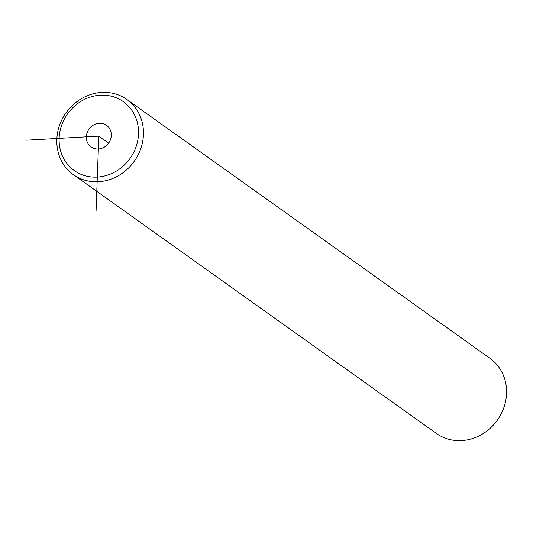 <?xml version="1.0" encoding="UTF-8"?>
<svg xmlns="http://www.w3.org/2000/svg" width="533" height="533" viewBox="0 0 533 533"><rect width="100%" height="100%" fill="white"/><g stroke="black" fill="none" stroke-linecap="round" stroke-linejoin="round"><path stroke-width="0.8" d="M116.527 170.993A42.28 38.349 -54.5 0 0 134.369 114.548A42.28 38.349 -54.5 0 0 81.103 101.27A42.28 38.349 -54.5 0 0 63.267 157.708A42.28 38.349 -54.5 0 0 116.527 170.993M105.214 124.495A13.292 12.059 -54.5 0 0 88.525 129.839A13.292 12.059 -54.5 0 0 91.103 146.955A13.292 12.059 -54.5 0 0 92.422 147.761A13.292 12.059 -54.5 0 0 109.112 142.424A13.292 12.059 -54.5 0 0 106.533 125.308A13.292 12.059 -54.5 0 0 105.214 124.495M119.459 175.097A46.124 41.84 -54.5 0 0 126.914 99.511A46.124 41.84 -54.5 0 0 80.816 99.038A46.124 41.84 -54.5 0 0 73.361 174.631A46.124 41.84 -54.5 0 0 119.459 175.097M73.361 174.631L436.467 433.489A46.124 41.84 -54.5 0 0 482.565 433.962A46.124 41.84 -54.5 0 0 490.02 358.369L126.914 99.511M26.65 140.179L98.818 136.128L96.087 210.568M98.818 136.128L108.639 143.13"/></g></svg>
